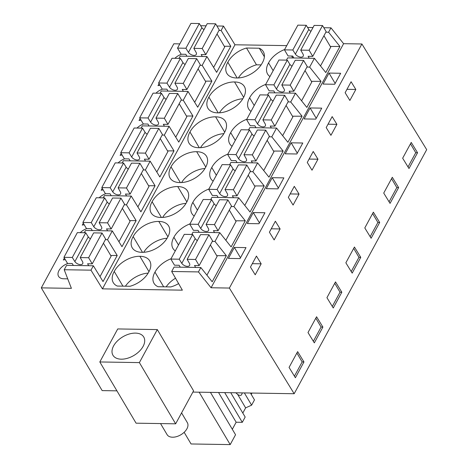 <?xml version="1.0" encoding="UTF-8"?>
<svg xmlns="http://www.w3.org/2000/svg" width="468" height="468" viewBox="0 0 468 468"><rect width="100%" height="100%" fill="white"/><g stroke="black" fill="none" stroke-linecap="round" stroke-linejoin="round"><path stroke-width="0.7" d="M361.904 43.98L229.379 288.06L294.167 393.734L426.693 149.655L361.904 43.98L343.6 43.682L330.97 27.84L328.583 32.228L325.88 32.187M330.97 27.84L323.827 27.723M312.998 27.548L307.581 27.454M343.6 43.682L211.074 287.761L198.444 271.92L200.831 267.526L212.179 281.765L226.342 255.686L214.987 241.441L219.761 232.654L231.116 246.899L245.273 220.814L233.924 206.575L236.305 202.182L238.692 197.788L250.047 212.027L264.209 185.948L252.855 171.703L257.622 162.917L268.977 177.161L283.14 151.076L271.785 136.837L276.559 128.051L287.908 142.29L302.071 116.21L290.722 101.966L293.103 97.572L295.489 93.179L306.844 107.424L321.001 81.338L309.652 67.099L312.033 62.706L314.42 58.313L325.775 72.552L339.938 46.472L328.583 32.228M339.938 46.472L330.314 46.455M200.831 267.526L174.067 267.088L171.68 271.481L182.356 290.166L102.439 288.861L90.973 270.165L64.21 269.732L71.399 288.358L41.307 287.867L102.159 390.605L116.924 390.844M219.761 232.654L192.997 232.222L191.775 234.474M238.692 197.788L211.928 197.35L210.705 199.608M257.622 162.917L230.859 162.484L229.636 164.736M276.559 128.051L249.795 127.612L248.566 129.87M295.489 93.179L268.726 92.746L267.503 94.998M314.42 58.313L287.656 57.88L286.434 60.132M179.823 43.887L173.833 43.787L41.307 287.867M286.738 45.624L234.965 44.782L223.499 26.085L216.906 25.98M206.084 25.804L200.661 25.717M309.652 67.099L306.95 67.053M234.965 44.782L102.439 288.861M246.525 48.017A20.715 12.554 -30.6 0 0 227.828 62.256A20.715 12.554 -30.6 0 0 226.886 73.435A20.715 12.554 -30.6 0 0 236.703 77.981A20.715 12.554 -30.6 0 0 262.349 62.817A20.715 12.554 -30.6 0 0 263.291 51.638A20.715 12.554 -30.6 0 0 259.301 48.227L246.525 48.017L256.476 64.812L261.115 64.888M284.608 49.55A20.715 12.554 -30.6 0 0 268.562 62.917A20.715 12.554 -30.6 0 0 267.62 74.096A20.715 12.554 -30.6 0 0 269.937 76.571M179.905 182.584A20.715 12.554 -30.6 0 0 205.551 167.421A20.715 12.554 -30.6 0 0 206.493 156.248A20.715 12.554 -30.6 0 0 196.677 151.702A20.715 12.554 -30.6 0 0 171.031 166.86A20.715 12.554 -30.6 0 0 170.089 178.039A20.715 12.554 -30.6 0 0 179.905 182.584M227.817 154.153A20.715 12.554 -30.6 0 0 211.77 167.526A20.715 12.554 -30.6 0 0 210.822 178.7A20.715 12.554 -30.6 0 0 213.145 181.18M160.974 217.456A20.715 12.554 -30.6 0 0 186.621 202.293A20.715 12.554 -30.6 0 0 187.563 191.114A20.715 12.554 -30.6 0 0 177.746 186.568A20.715 12.554 -30.6 0 0 152.1 201.731A20.715 12.554 -30.6 0 0 151.158 212.905A20.715 12.554 -30.6 0 0 160.974 217.456M208.88 189.025A20.715 12.554 -30.6 0 0 192.834 202.392A20.715 12.554 -30.6 0 0 191.892 213.572A20.715 12.554 -30.6 0 0 194.208 216.046M208.898 97.122A20.715 12.554 -30.6 0 0 207.95 108.301A20.715 12.554 -30.6 0 0 217.772 112.846A20.715 12.554 -30.6 0 0 243.418 97.683A20.715 12.554 -30.6 0 0 244.36 86.51A20.715 12.554 -30.6 0 0 234.538 81.964A20.715 12.554 -30.6 0 0 208.898 97.122L218.217 112.852M265.678 84.415A20.715 12.554 -30.6 0 0 249.631 97.789A20.715 12.554 -30.6 0 0 248.689 108.968A20.715 12.554 -30.6 0 0 251.006 111.442M215.608 116.83A20.715 12.554 -30.6 0 0 189.967 131.994A20.715 12.554 -30.6 0 0 189.019 143.173A20.715 12.554 -30.6 0 0 198.841 147.718A20.715 12.554 -30.6 0 0 224.482 132.555A20.715 12.554 -30.6 0 0 225.43 121.376A20.715 12.554 -30.6 0 0 215.608 116.83L224.698 132.175M246.747 119.287A20.715 12.554 -30.6 0 0 230.701 132.655A20.715 12.554 -30.6 0 0 229.753 143.834A20.715 12.554 -30.6 0 0 232.075 146.308M167.69 237.159A20.715 12.554 -30.6 0 0 168.632 225.98A20.715 12.554 -30.6 0 0 158.81 221.434A20.715 12.554 -30.6 0 0 133.169 236.597A20.715 12.554 -30.6 0 0 132.222 247.777A20.715 12.554 -30.6 0 0 142.044 252.322A20.715 12.554 -30.6 0 0 167.69 237.159M189.949 223.891A20.715 12.554 -30.6 0 0 173.903 237.264A20.715 12.554 -30.6 0 0 172.961 248.438A20.715 12.554 -30.6 0 0 175.278 250.912M171.019 258.763A20.715 12.554 -30.6 0 0 154.972 272.13A20.715 12.554 -30.6 0 0 154.025 283.31A20.715 12.554 -30.6 0 0 158.014 286.72L170.791 286.931A20.715 12.554 -30.6 0 0 178.595 283.585M139.879 256.306A20.715 12.554 -30.6 0 0 114.239 271.469A20.715 12.554 -30.6 0 0 113.291 282.643A20.715 12.554 -30.6 0 0 117.281 286.059L130.057 286.264A20.715 12.554 -30.6 0 0 148.754 272.031A20.715 12.554 -30.6 0 0 149.701 260.851A20.715 12.554 -30.6 0 0 139.879 256.306L148.964 271.645M229.379 288.06L211.074 287.761M231.385 252.913L234.363 247.426L246.004 247.613L240.037 258.593L228.402 258.406L231.385 252.913M272.23 177.688L266.263 188.668L277.904 188.856L280.888 183.368L283.865 177.875L272.23 177.688L278.355 188.031M321.732 108.137L315.771 119.118L304.13 118.93L310.091 107.95L321.732 108.137M288.177 148.309L291.16 142.816L302.802 143.009L296.835 153.99L285.199 153.802L288.177 148.309M253.299 212.554L264.935 212.741L258.974 223.727L247.332 223.534L253.299 212.554L259.424 222.897M326.044 78.571L329.027 73.078L340.663 73.271L334.702 84.252L323.06 84.064L326.044 78.571M402.661 158.207L408.985 168.521L417.555 152.738L411.232 142.418L402.661 158.207M355.838 89.47L349.871 100.456L345.132 92.717L348.11 87.229L351.094 81.736L355.838 89.47L346.969 89.329M274.143 239.932L269.404 232.192L275.365 221.212L280.11 228.946L274.143 239.932M294.296 186.34L288.335 197.326L293.079 205.06L299.04 194.08L294.296 186.34M333.257 307.997L341.827 292.207L335.503 281.894L326.933 297.683L333.257 307.997M312.01 170.194L307.265 162.454L313.227 151.474L317.971 159.208L312.01 170.194M332.163 116.608L326.196 127.588L330.94 135.322L336.901 124.342L332.163 116.608M383.725 193.079L392.301 177.29L398.625 187.604L390.049 203.393L383.725 193.079M352.188 273.131L360.758 257.341L354.434 247.028L345.864 262.811L352.188 273.131M307.997 332.549L316.573 316.766L322.897 327.079L314.32 342.868L307.997 332.549M261.173 263.817L256.435 256.078L250.468 267.064L255.212 274.798L261.173 263.817L252.31 263.671M289.066 367.421L295.39 377.735L303.96 361.945L297.636 351.632L289.066 367.421M364.794 227.945L373.365 212.156L379.688 222.475L371.118 238.259L364.794 227.945M294.167 393.734L192.88 392.085M181.485 54.235A11.056 6.698 -30.6 0 0 174.897 58.313M64.368 258.061L63.332 259.974L65.28 259.594M83.304 223.189L82.263 225.108L84.211 224.728M124.687 158.845A11.056 6.698 -30.6 0 0 118.1 162.922M121.165 153.451L120.124 155.37L122.078 154.99M102.235 188.323L101.193 190.236L103.141 189.856M162.554 89.107A11.056 6.698 -30.6 0 0 155.967 93.185M140.096 118.585L139.06 120.498L141.008 120.118M143.623 123.973A11.056 6.698 -30.6 0 0 137.03 128.051M86.826 228.583A11.056 6.698 -30.6 0 0 80.239 232.66M159.032 83.713L157.991 85.632L159.939 85.252M67.725 278.84L63.706 278.776A11.056 6.698 -30.6 0 1 58.57 276.348A11.056 6.698 -30.6 0 1 67.889 263.449M105.756 193.711A11.056 6.698 -30.6 0 0 99.169 197.788M223.499 26.085L221.112 30.479L230.8 46.273L216.637 72.359L206.955 56.564L202.182 65.35L211.869 81.145L197.707 107.225L188.019 91.43L183.251 100.216L192.933 116.011L178.77 142.096L169.088 126.301L166.702 130.695L164.321 135.088L174.002 150.883L159.84 176.962L150.158 161.167L145.384 169.954L155.072 185.749L140.909 211.834L131.227 196.039L126.454 204.82L136.141 220.615L121.978 246.7L112.291 230.905L85.527 230.472L84.304 232.725M131.227 196.039L104.463 195.601L103.235 197.859M150.158 161.167L123.394 160.735L122.171 162.987M169.088 126.301L142.325 125.863L141.102 128.121M188.019 91.43L161.255 90.997L160.033 93.249M206.955 56.564L180.192 56.125L178.963 58.383M112.291 230.905L107.523 239.692L117.205 255.487L103.042 281.566L93.36 265.777L66.596 265.338L64.21 269.732M218.96 30.443L221.112 30.479M93.36 265.777L90.973 270.165M291.617 56.031L292.757 57.962M273.148 70.656L268.562 62.917M264.367 56.78L259.301 48.227M256.476 64.812A20.715 12.554 -30.6 0 0 238.387 77.951M237.147 77.986L227.828 62.256M329.027 73.078L335.152 83.421M410.477 143.805L415.754 152.708L417.555 152.738M408.02 166.947L415.754 152.708M200.029 65.315L202.182 65.35M230.8 46.273L224.312 46.262M242.81 413.063L245.63 407.868L251.614 405.165L254.481 399.883L250.421 393.021M230.747 392.699L245.168 417.041L242.295 422.329L236.153 422.224L232.315 429.291M210.448 392.371L235.55 434.749L230.203 444.6L191.055 443.962L184.146 432.303M251.995 393.044L251.252 394.425M198.444 271.92L171.68 271.481M157.312 329.583L117.737 328.94L99.813 361.957L136.077 423.177L175.646 423.821L193.571 390.809L157.312 329.583L139.382 362.601L175.646 423.821M226.342 255.686L216.719 255.668M214.987 241.441L212.285 241.4M139.382 362.601L99.813 361.957M127.501 334.585A17.889 10.84 -30.6 0 0 112.963 355.265A17.889 10.84 -30.6 0 0 129.209 357.704A17.889 10.84 -30.6 0 0 143.746 337.03A17.889 10.84 -30.6 0 0 127.501 334.585M234.363 247.426L240.488 257.769M296.887 353.018L302.158 361.916L303.96 361.945M294.425 376.161L302.158 361.916M235.802 392.781L237.44 394.22A2.826 1.579 -151.5 0 0 241.546 394.781A2.826 1.579 -151.5 0 0 241.582 394.705L242.354 392.892M237.65 394.389L245.63 407.868M199.157 392.184L230.203 444.6M224.693 392.599L242.295 422.329M117.205 255.487L110.717 255.475M105.37 239.657L107.523 239.692M148.14 273.125A20.715 12.554 -30.6 0 0 125.418 286.188M122.932 286.153L114.239 271.469M175.523 278.208A20.715 12.554 -30.6 0 0 166.152 286.855M163.665 286.814L154.972 272.13M236.153 422.224L218.544 392.5M328.039 124.195L336.901 124.342M310.091 107.95L316.216 118.293M391.546 178.677L396.817 187.574L398.625 187.604M389.084 201.819L396.817 187.574M321.001 81.338L311.378 81.321M290.722 101.966L288.013 101.925M243.629 97.303L234.538 81.964M242.804 98.783A20.715 12.554 -30.6 0 0 219.457 112.817M254.218 105.528L249.631 97.789M211.869 81.145L205.376 81.134M181.098 100.181L183.251 100.216M309.108 159.067L317.971 159.208M291.16 142.816L297.285 153.159M372.616 213.543L377.887 222.446L379.688 222.475M370.153 236.685L377.887 222.446M302.071 116.21L292.447 116.193M271.785 136.837L269.082 136.791M199.28 147.724L189.967 131.994M223.868 133.655A20.715 12.554 -30.6 0 0 200.526 147.689M235.287 140.394L230.701 132.655M192.933 116.011L186.445 116M162.162 135.053L164.321 135.088M290.178 193.933L299.04 194.08M353.685 248.409L358.956 257.312L360.758 257.341M351.222 271.557L358.956 257.312M283.14 151.076L273.517 151.059M252.855 171.703L250.152 171.662M180.35 182.59L171.031 166.86M205.762 167.041L196.677 151.702M204.937 168.521A20.715 12.554 -30.6 0 0 181.596 182.555M216.351 175.266L211.77 167.526M174.002 150.883L167.515 150.871M143.231 169.919L145.384 169.954M271.241 228.805L280.11 228.946M334.749 283.28L340.025 292.178L341.827 292.207M332.292 306.423L340.025 292.178M264.209 185.948L254.58 185.931M233.924 206.575L231.221 206.528M161.419 217.462L152.1 201.731M186.831 201.907L177.746 186.568M186.007 203.393A20.715 12.554 -30.6 0 0 162.659 217.427M197.42 210.132L192.834 202.392M155.072 185.749L148.584 185.737M124.301 204.785L126.454 204.82M315.818 318.146L321.089 327.05L322.897 327.079M313.355 341.289L321.089 327.05M244.36 392.921L251.614 405.165M245.273 220.814L235.65 220.797M142.483 252.328L133.169 236.597M167.901 236.779L158.81 221.434M167.076 238.259A20.715 12.554 -30.6 0 0 143.729 252.293M178.489 245.004L173.903 237.264M136.141 220.615L129.648 220.603M204.013 29.607A4.709 2.632 -151.5 0 1 201.872 27.688L199.315 23.535L190.944 23.4L177.524 48.11L181.151 54.235L185.808 54.306L186.948 56.236M205.826 54.633L219.24 29.923L215.619 23.804L207.242 23.663L193.828 48.374L202.199 48.514L205.826 54.633L201.17 54.557L202.316 56.488M213.607 67.415L224.716 46.952L217.041 33.983M201.872 27.688L188.458 52.398L185.901 48.245L177.524 48.11M188.458 52.398A4.709 2.632 -151.5 0 0 192.693 55.201A4.709 2.632 -151.5 0 0 196.291 54.423A4.709 2.632 -151.5 0 0 196.186 52.521L193.828 48.374M199.315 23.535L185.901 48.245M215.619 23.804L202.199 48.514M295.372 54.136L292.822 49.988L284.445 49.854L297.864 25.143L306.236 25.278L308.792 29.425L295.372 54.136A4.709 2.632 28.5 0 0 299.614 56.944A4.709 2.632 28.5 0 0 303.211 56.166A4.709 2.632 28.5 0 0 303.106 54.265L300.743 50.117L314.163 25.407L322.534 25.541L326.161 31.666L312.747 56.376L308.09 56.3L309.231 58.231M323.955 35.726L330.718 47.139L320.51 65.947M308.792 29.425A4.709 2.632 -151.5 0 0 310.933 31.35M293.869 57.979L292.728 56.049L288.072 55.973L284.445 49.854M322.534 25.541L309.12 50.252L312.747 56.376M309.12 50.252L300.743 50.117M306.236 25.278L292.822 49.988M185.082 64.479A4.709 2.632 -151.5 0 1 182.941 62.554L180.385 58.406L172.013 58.266L158.594 82.976L162.22 89.101L166.877 89.177L168.018 91.108M186.896 89.505L200.31 64.795L196.683 58.67L188.311 58.535L174.892 83.246L183.269 83.38L186.896 89.505L182.239 89.429L183.38 91.354M194.676 102.281L205.785 81.818L198.104 68.855M182.941 62.554L169.521 87.264L166.971 83.117L158.594 82.976M169.521 87.264A4.709 2.632 -151.5 0 0 173.763 90.072A4.709 2.632 -151.5 0 0 177.36 89.294A4.709 2.632 -151.5 0 0 177.255 87.387L174.892 83.246M180.385 58.406L166.971 83.117M196.683 58.67L183.269 83.38M276.442 89.008L273.891 84.854L265.514 84.72L278.928 60.009L287.305 60.144L289.862 64.297L276.442 89.008A4.709 2.632 28.5 0 0 280.683 91.816A4.709 2.632 28.5 0 0 284.281 91.032A4.709 2.632 28.5 0 0 284.17 89.131L281.812 84.983L295.232 60.273L303.603 60.413L307.23 66.532L293.816 91.242L289.16 91.166L290.3 93.097M305.025 70.598L311.787 82.011L301.573 100.819M289.862 64.297A4.709 2.632 -151.5 0 0 292.003 66.216M274.938 92.845L273.798 90.921L269.141 90.845L265.514 84.72M303.603 60.413L290.189 85.123L293.816 91.242M290.189 85.123L281.812 84.983M287.305 60.144L273.891 84.854M166.152 99.345A4.709 2.632 -151.5 0 1 164.005 97.42L161.454 93.272L153.077 93.138L139.663 117.848L143.29 123.967L147.946 124.043L149.087 125.974M167.965 124.371L181.379 99.661L177.752 93.541L169.381 93.401L155.961 118.111L164.338 118.252L167.965 124.371L163.309 124.295L164.449 126.225M175.74 137.153L186.855 116.69L179.174 103.721M164.005 97.42L150.591 122.13L148.034 117.983L139.663 117.848M150.591 122.13A4.709 2.632 -151.5 0 0 154.826 124.938A4.709 2.632 -151.5 0 0 158.43 124.16A4.709 2.632 -151.5 0 0 158.319 122.259L155.961 118.111M161.454 93.272L148.034 117.983M177.752 93.541L164.338 118.252M257.511 123.874L254.955 119.726L246.583 119.586L259.997 94.881L268.375 95.016L270.925 99.163L257.511 123.874A4.709 2.632 28.5 0 0 261.747 126.682A4.709 2.632 28.5 0 0 265.344 125.904A4.709 2.632 28.5 0 0 265.239 124.002L262.881 119.855L276.296 95.144L284.673 95.279L288.3 101.404L274.88 126.114L270.229 126.038L271.37 127.969M286.094 105.464L292.857 116.877L282.643 135.685M270.925 99.163A4.709 2.632 -151.5 0 0 273.072 101.088M256.008 127.717L254.861 125.787L250.21 125.711L246.583 119.586M284.673 95.279L271.259 119.989L274.88 126.114M271.259 119.989L262.881 119.855M268.375 95.016L254.955 119.726M147.221 134.217A4.709 2.632 -151.5 0 1 145.074 132.292L142.524 128.144L134.146 128.004L120.732 152.714L124.359 158.839L129.01 158.915L130.157 160.846M149.029 159.243L162.449 134.532L158.822 128.407L150.444 128.273L137.03 152.983L145.402 153.118L149.029 159.243L144.372 159.167L145.519 161.091M156.809 172.019L167.918 151.556L160.243 138.592M145.074 132.292L131.66 157.002L129.104 152.855L120.732 152.714M131.66 157.002A4.709 2.632 -151.5 0 0 135.895 159.81A4.709 2.632 -151.5 0 0 139.493 159.032A4.709 2.632 -151.5 0 0 139.388 157.125L137.03 152.983M142.524 128.144L129.104 152.855M158.822 128.407L145.402 153.118M238.581 158.746L236.024 154.592L227.653 154.458L241.067 129.747L249.444 129.882L251.995 134.035L238.581 158.746A4.709 2.632 28.5 0 0 242.816 161.548A4.709 2.632 28.5 0 0 246.414 160.77A4.709 2.632 28.5 0 0 246.308 158.868L243.951 154.721L257.365 130.01L265.742 130.151L269.369 136.27L255.949 160.98L251.293 160.904L252.439 162.835M267.164 140.33L273.92 151.749L263.712 170.557M251.995 134.035A4.709 2.632 -151.5 0 0 254.142 135.954M237.071 162.583L235.93 160.653L231.274 160.577L227.653 154.458M265.742 130.151L252.322 154.861L255.949 160.98M252.322 154.861L243.951 154.721M249.444 129.882L236.024 154.592M128.285 169.083A4.709 2.632 -151.5 0 1 126.144 167.158L123.587 163.01L115.216 162.876L101.796 187.586L105.423 193.705L110.079 193.781L111.22 195.712M130.098 194.109L143.512 169.398L139.891 163.274L131.514 163.139L118.1 187.849L126.471 187.984L130.098 194.109L125.442 194.033L126.588 195.963M137.879 206.891L148.988 186.428L141.307 173.458M126.144 167.158L112.729 191.868L110.173 187.721L101.796 187.586M112.729 191.868A4.709 2.632 -151.5 0 0 116.965 194.676A4.709 2.632 -151.5 0 0 120.563 193.898A4.709 2.632 -151.5 0 0 120.457 191.997L118.1 187.849M123.587 163.01L110.173 187.721M139.891 163.274L126.471 187.984M219.644 193.612L217.094 189.464L208.716 189.324L222.136 164.613L230.508 164.754L233.064 168.901L219.644 193.612A4.709 2.632 28.5 0 0 223.885 196.42A4.709 2.632 28.5 0 0 227.483 195.642A4.709 2.632 28.5 0 0 227.378 193.734L225.014 189.593L238.434 164.882L246.806 165.017L250.433 171.142L237.019 195.852L232.362 195.776L233.503 197.701M248.227 175.202L254.99 186.615L244.782 205.423M233.064 168.901A4.709 2.632 -151.5 0 0 235.205 170.826M218.141 197.455L217 195.525L212.343 195.448L208.716 189.324M246.806 165.017L233.392 189.727L237.019 195.852M233.392 189.727L225.014 189.593M230.508 164.754L217.094 189.464M109.354 203.949A4.709 2.632 -151.5 0 1 107.213 202.03L104.656 197.882L96.285 197.742L82.865 222.452L86.492 228.577L91.149 228.653L92.29 230.578M111.168 228.975L124.582 204.264L120.955 198.145L112.583 198.011L99.163 222.721L107.541 222.856L111.168 228.975L106.511 228.899L107.652 230.829M118.948 241.757L130.057 221.294L122.376 208.33M107.213 202.03L93.793 226.74L91.242 222.587L82.865 222.452M93.793 226.74A4.709 2.632 -151.5 0 0 98.034 229.548A4.709 2.632 -151.5 0 0 101.632 228.77A4.709 2.632 -151.5 0 0 101.527 226.863L99.163 222.721M104.656 197.882L91.242 222.587M120.955 198.145L107.541 222.856M200.714 228.478L198.163 224.33L189.786 224.195L203.2 199.485L211.577 199.62L214.133 203.767L200.714 228.478A4.709 2.632 28.5 0 0 204.955 231.286A4.709 2.632 28.5 0 0 208.552 230.508A4.709 2.632 28.5 0 0 208.441 228.606L206.084 224.459L219.504 199.748L227.875 199.889L231.502 206.008L218.088 230.718L213.431 230.642L214.572 232.573M229.297 210.068L236.059 221.487L225.845 240.289M214.133 203.767A4.709 2.632 -151.5 0 0 216.274 205.692M199.21 232.321L198.069 230.391L193.413 230.314L189.786 224.195M227.875 199.889L214.461 224.599L218.088 230.718M214.461 224.599L206.084 224.459M211.577 199.62L198.163 224.33M90.423 238.82A4.709 2.632 -151.5 0 1 88.276 236.896L85.726 232.748L77.349 232.614L63.935 257.324L67.562 263.443L72.218 263.519L73.359 265.45M92.231 263.847L105.651 239.136L102.024 233.011L93.647 232.877L80.233 257.587L88.61 257.722L92.231 263.847L87.58 263.771L88.721 265.701M100.012 276.629L111.127 256.16L103.446 243.196M88.276 236.896L74.862 261.606L72.306 257.459L63.935 257.324M74.862 261.606A4.709 2.632 -151.5 0 0 79.098 264.414A4.709 2.632 -151.5 0 0 82.701 263.636A4.709 2.632 -151.5 0 0 82.59 261.735L80.233 257.587M85.726 232.748L72.306 257.459M102.024 233.011L88.61 257.722M181.783 263.349L179.226 259.202L170.855 259.061L184.269 234.351L192.646 234.491L195.197 238.639L181.783 263.349A4.709 2.632 28.5 0 0 186.018 266.157A4.709 2.632 28.5 0 0 189.616 265.379A4.709 2.632 28.5 0 0 189.511 263.472L187.153 259.33L200.567 234.62L208.944 234.755L212.571 240.88L199.152 265.59L194.501 265.514L195.642 267.439M210.366 244.939L217.129 256.353L206.914 275.161M195.197 238.639A4.709 2.632 -151.5 0 0 197.344 240.564M180.279 267.193L179.133 265.262L174.482 265.186L170.855 259.061M208.944 234.755L195.525 259.465L199.152 265.59M195.525 259.465L187.153 259.33M192.646 234.491L179.226 259.202M181.578 412.905L187.34 422.639A11.77 7.131 149.4 0 1 177.776 436.24A11.77 7.131 149.4 0 1 167.088 434.637L160.536 423.575"/></g></svg>
